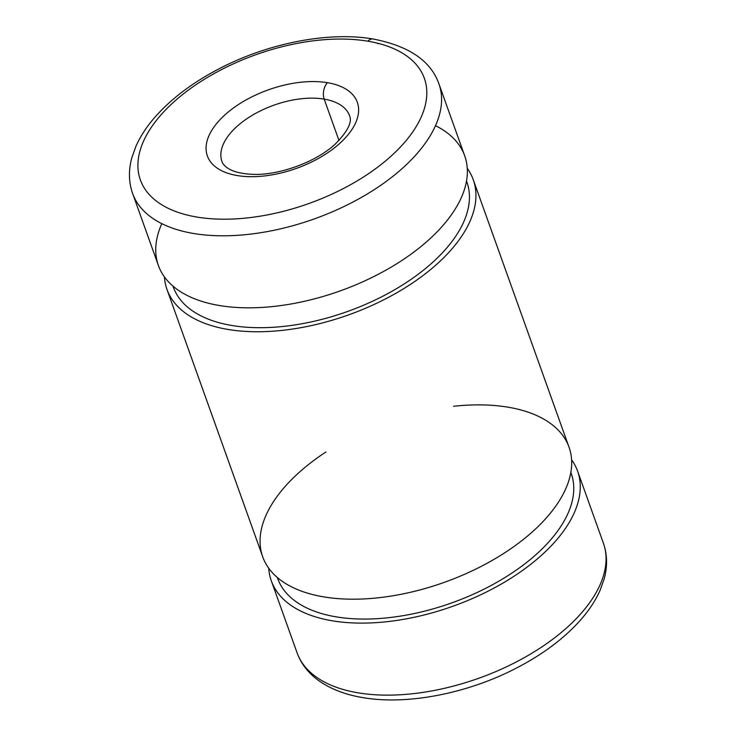<?xml version="1.0" encoding="UTF-8"?>
<svg xmlns="http://www.w3.org/2000/svg" width="736" height="736" viewBox="0 0 736 736"><rect width="100%" height="100%" fill="white"/><g stroke="black" fill="none" stroke-linecap="round" stroke-linejoin="round"><path stroke-width="1.1" d="M338.983 140.475L324.18 99.121A67.776 35.494 -19.7 0 0 251.197 115.948A67.776 35.494 -19.7 0 0 221.959 161.488A67.776 35.494 160.3 0 1 251.197 115.948A67.776 35.494 160.3 0 1 324.18 99.121L338.983 140.475M349.582 115.791A67.776 35.494 -19.7 0 0 324.18 99.121A67.776 35.494 160.3 0 1 349.582 115.791C352.397 122.148 347.585 131.606 335.147 144.173C315.256 162.72 276.938 176.005 251.353 174.276C236.376 173.402 229.917 169.731 227.304 167.854C224.296 165.637 222.511 163.512 221.959 161.488M327.492 82.699A79.635 41.713 -19.7 0 0 206.531 143.4A79.635 41.713 -19.7 0 0 313.058 161.285A79.635 41.713 -19.7 0 0 327.492 82.699A11.859 7.378 99.5 0 0 324.18 99.121A11.859 7.378 -80.5 0 1 327.492 82.699A79.635 41.713 160.3 0 1 313.058 161.285A79.635 41.713 160.3 0 1 206.531 143.4A79.635 41.713 160.3 0 1 327.492 82.699M367.825 41.198A150.806 78.982 -19.7 0 0 138.773 156.161A150.806 78.982 -19.7 0 0 340.483 190.026A150.806 78.982 -19.7 0 0 367.825 41.198A150.806 78.982 160.3 0 1 340.483 190.026A150.806 78.982 160.3 0 1 138.773 156.161A150.806 78.982 160.3 0 1 367.825 41.198A11.859 7.378 -80.5 0 1 373.198 39.017A11.859 7.378 99.5 0 0 367.825 41.198M132.618 193.476A162.665 85.192 -19.7 0 0 314.484 218.85A162.665 85.192 -19.7 0 0 438.914 83.812A162.665 85.192 160.3 0 1 314.484 218.85A162.665 85.192 160.3 0 1 132.618 193.476C128.671 182.178 128.414 170.246 131.845 157.679L135.967 146.188C140.364 136.316 146.694 126.647 154.956 117.171C171.506 98.394 193.32 82.046 220.395 68.117C269.109 42.955 329.158 31.326 373.198 39.017C408.931 45.972 430.836 60.904 438.914 83.812L464.701 155.839A162.665 85.192 -19.7 0 1 340.271 290.876A162.665 85.192 -19.7 0 1 158.406 265.503L132.618 193.476M377.752 43.268A11.859 7.378 -80.5 0 1 377.954 43.801M435.5 125.663A162.665 85.192 160.3 0 1 340.271 290.876A162.665 85.192 160.3 0 1 161.819 223.652M172.997 286.129L173.356 287.141A155.894 81.65 -19.7 0 0 347.64 311.457A155.894 81.65 -19.7 0 0 466.882 182.04A155.894 81.65 -19.7 0 0 466.523 181.056A155.894 81.65 160.3 0 1 347.64 311.457A155.894 81.65 160.3 0 1 173.015 286.148M164.404 276.846A162.665 85.192 -19.7 0 0 348.836 314.796A162.665 85.192 -19.7 0 0 467.277 168.406A162.665 85.192 160.3 0 1 473.266 179.75A162.665 85.192 160.3 0 1 348.836 314.796A162.665 85.192 160.3 0 1 166.971 289.423A162.665 85.192 160.3 0 1 164.404 276.846M166.971 289.423L262.734 556.867A162.665 85.192 -19.7 0 0 444.599 582.24A162.665 85.192 -19.7 0 0 569.029 447.203L473.266 179.75M453.588 406.272A162.665 85.192 160.3 0 1 508.07 407.192A162.665 85.192 160.3 0 1 530.877 533.186A162.665 85.192 160.3 0 1 299.009 590.198A162.665 85.192 160.3 0 1 325.965 451.968M277.316 577.493L277.674 578.505A155.894 81.65 -19.7 0 0 451.968 602.821A155.894 81.65 -19.7 0 0 571.21 473.404A155.894 81.65 -19.7 0 0 570.842 472.42A155.894 81.65 160.3 0 1 451.968 602.821A155.894 81.65 160.3 0 1 277.334 577.512M268.723 568.22A162.665 85.192 -19.7 0 0 453.164 606.16A162.665 85.192 -19.7 0 0 571.596 459.77A162.665 85.192 160.3 0 1 577.594 471.123A162.665 85.192 160.3 0 1 453.164 606.16A162.665 85.192 160.3 0 1 271.299 580.787A162.665 85.192 160.3 0 1 268.723 568.22M577.594 471.123L603.382 543.15C607.329 554.438 607.586 566.38 604.155 578.947L600.033 590.438C595.636 600.309 589.306 609.978 581.044 619.454C564.494 638.232 542.68 654.58 515.605 668.5C466.817 693.708 406.658 705.327 362.609 697.572C345.193 694.646 330.611 689.034 318.872 680.726C308.421 673.228 301.153 663.927 297.086 652.814A162.665 85.192 -19.7 0 0 478.952 678.187A162.665 85.192 -19.7 0 0 603.382 543.15A162.665 85.192 160.3 0 1 478.952 678.187A162.665 85.192 160.3 0 1 297.086 652.814L271.299 580.787M466.882 182.04L466.523 181.028M571.21 473.404L570.851 472.402"/></g></svg>
